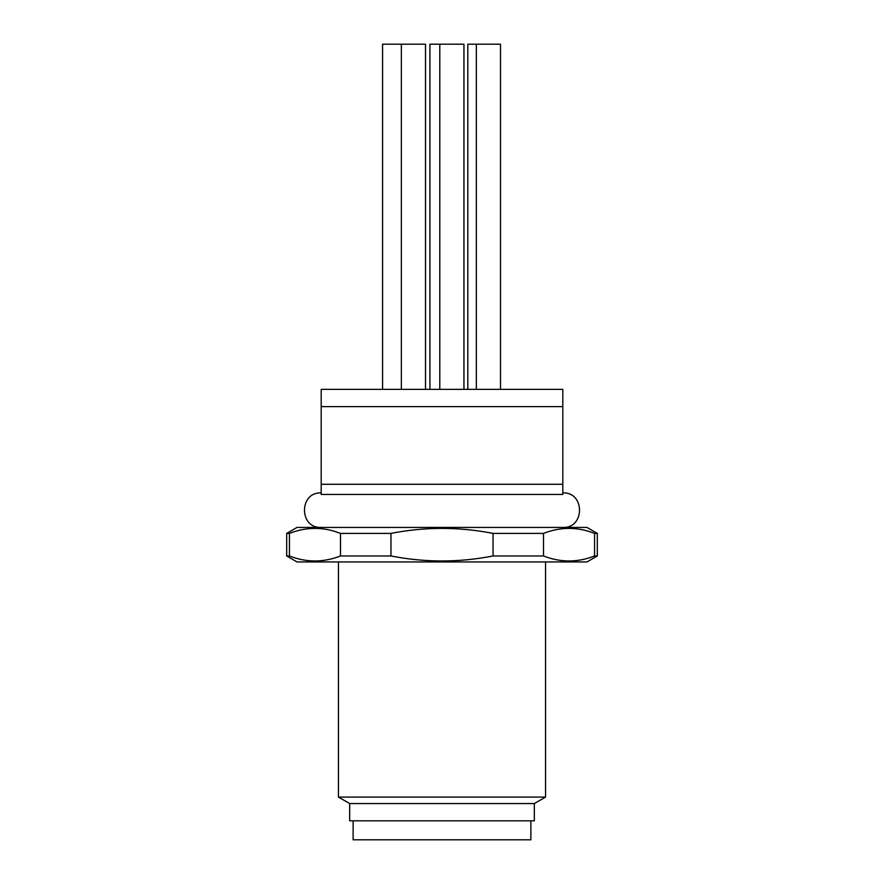 <?xml version="1.0" encoding="UTF-8"?>
<svg xmlns="http://www.w3.org/2000/svg" width="884" height="884" viewBox="0 0 884 884"><rect width="100%" height="100%" fill="white"/><g stroke="black" fill="none" stroke-linecap="round" stroke-linejoin="round"><path stroke-width="1.33" d="M530.875 820.816L530.875 839.8L353.125 839.8L353.125 820.816M442 494.443L562.81 494.443L562.81 484.277L321.19 484.277L321.19 494.443L442 494.443M597.319 555.97L586.965 561.948L297.035 561.948L286.681 555.97L289.433 555.97L289.433 533.406L286.681 533.406L297.035 527.428L586.965 527.428L597.319 533.406L594.567 533.406L594.567 555.97L597.319 555.97L597.319 533.406M289.433 555.97C306.45 562.633 323.467 562.633 340.484 555.97L390.949 555.97C424.983 562.633 459.017 562.633 493.051 555.97L543.516 555.97C560.533 562.633 577.55 562.633 594.567 555.97M349.666 803.556L534.334 803.556L534.334 820.816L349.666 820.816L349.666 803.556L338.45 797.081L338.45 561.948M500.499 389.358L500.499 44.2L467.824 44.2L467.824 389.358M476.343 389.358L476.343 44.2M463.945 389.358L463.945 44.2L429.922 44.2L429.922 389.358M439.79 389.358L439.79 44.2M425.513 389.358L425.513 44.2L382.573 44.2L382.573 389.358M401.358 389.358L401.358 44.2M545.55 561.948L545.55 797.081L338.45 797.081M534.334 803.556L545.55 797.081M321.19 389.358L321.19 406.618L562.81 406.618L562.81 389.358L321.19 389.358M321.19 406.618L321.19 484.277M562.81 484.277L562.81 406.618M390.949 555.97L390.949 533.406L340.484 533.406L340.484 555.97M543.516 555.97L543.516 533.406L493.051 533.406L493.051 555.97M594.567 533.406C577.55 526.731 560.533 526.731 543.516 533.406M340.484 533.406C323.467 526.731 306.45 526.731 289.433 533.406M493.051 533.406C459.017 526.731 424.983 526.731 390.949 533.406M562.81 527.428C585.075 528.499 585.075 491.847 562.81 492.907M286.681 555.97L286.681 533.406M321.19 492.907C298.925 491.847 298.925 528.499 321.19 527.428"/></g></svg>
